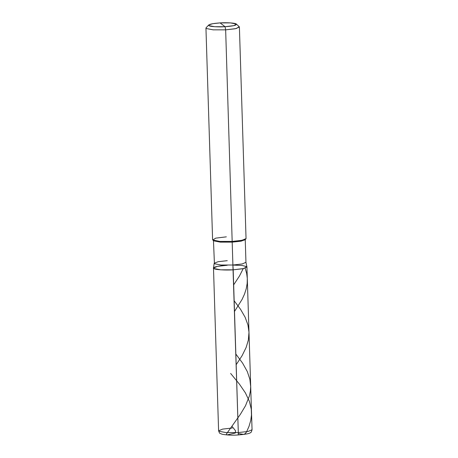 <?xml version="1.0" encoding="UTF-8"?>
<svg xmlns="http://www.w3.org/2000/svg" width="458" height="458" viewBox="0 0 458 458"><rect width="100%" height="100%" fill="white"/><g stroke="black" fill="none" stroke-linecap="round" stroke-linejoin="round"><path stroke-width="0.69" d="M232.349 427.995L222.594 429.112L218.603 430.812C220.063 434.361 218.987 432.678 222.107 434.253C227.471 435.169 232.756 435.409 237.971 434.974C245.631 434.344 249.799 433.566 250.474 432.627C250.927 432.844 251.453 431.888 252.055 429.759L246.936 267.014L242.952 268.714L233.191 269.825C225.181 270.392 214.493 269.653 213.754 268.48C211.544 267.386 218.958 265.617 227.237 265.256L217.476 266.367L213.491 268.067L213.754 268.48L220.682 269.819L233.191 269.825L243.959 268.497L246.673 266.602L242.139 265.48L232.899 265.073L242.139 265.48L246.673 266.602L243.959 268.497L233.191 269.825L238.309 432.57C238.332 434.224 238.194 435.014 237.897 434.945C238.194 435.014 238.332 434.224 238.309 432.57L225.8 432.564L218.872 431.218L218.603 430.812L218.872 431.218L225.8 432.564L238.309 432.57L248.064 431.459L252.055 429.759L248.064 431.459L238.309 432.57L232.899 265.022L221.014 265.016L214.43 263.739L214.178 263.287L218.111 261.701L227.237 260.676M222.588 24.806L220.103 22.9C226.779 22.431 235.687 23.049 236.299 24.022C236.923 25.224 233.179 26.117 225.067 26.713L220.103 22.9C211.991 23.49 208.247 24.389 208.871 25.585C209.483 26.564 218.392 27.182 225.067 26.713L214.642 26.707L208.871 25.585L208.785 24.944L212.712 23.69L220.103 22.9L230.529 22.906L236.299 24.022L239.208 26.69L236.259 28.556L225.651 29.85L232.899 265.022L221.014 265.016L214.43 263.739L213.457 240.456L213.714 240.845L220.292 242.122L232.177 242.127L220.292 242.122L213.714 240.845L212.787 240.003L219.788 241.412L232.298 241.418L219.788 241.412L212.861 240.066L212.598 239.654L205.945 28.087L206.214 28.499L213.142 29.844L225.651 29.85L225.067 26.713L222.588 24.806M227.237 265.256C218.958 265.617 211.544 267.386 213.754 268.48C214.493 269.653 225.181 270.392 233.191 269.825L232.899 265.022L242.311 263.934L245.946 262.291L246.931 266.951L243.101 268.686L233.191 269.825L220.682 269.819L213.754 268.48L213.491 268.004L214.178 263.287M226.344 236.843L215.735 238.137L212.787 240.003M208.785 24.944L206.117 27.732L206.214 28.499L213.142 29.844L225.651 29.85L232.899 265.022L242.167 263.963L245.957 262.348L245.236 239.46L241.446 241.074L232.177 242.127L240.605 241.234L245.076 239.797L245.877 238.962L241.171 240.473L232.298 241.418L242.059 240.307L246.043 238.607L239.397 27.039L235.406 28.74L225.651 29.85L225.067 26.713L233.906 25.631L236.362 24.079M235.589 432.69L235.481 430.68L232.309 426.69M236.173 364.711L242.064 355.729L246.118 347.513L248.328 340.162L248.992 332.285L247.944 324.951L245.133 317.268L240.559 309.327L234.164 300.803M235.28 433.033L226.968 434.928L226.424 434.728L226.447 433.955L240.381 414.307L245.505 405.748L249.387 395.998L250.383 391.08L250.681 386.649L249.879 379.304L247.309 371.593L242.626 363.16L235.841 354.04M233.666 284.853L239.534 275.905L243.192 268.663M238.303 433.571L243.822 434.43L245.242 433.6L246.501 432.037L249.015 426.364L250.744 420.478L251.465 415.062L251.27 409.166L249.415 401.397L245.379 392.855L239.454 384.17L230.637 373.447M234.502 311.474L242.053 299.475L244.498 294.139L246.244 288.746L247.183 283.33L247.291 278.412L246.679 273.523L245.179 268.159M213.491 268.067L218.603 430.812"/></g></svg>
